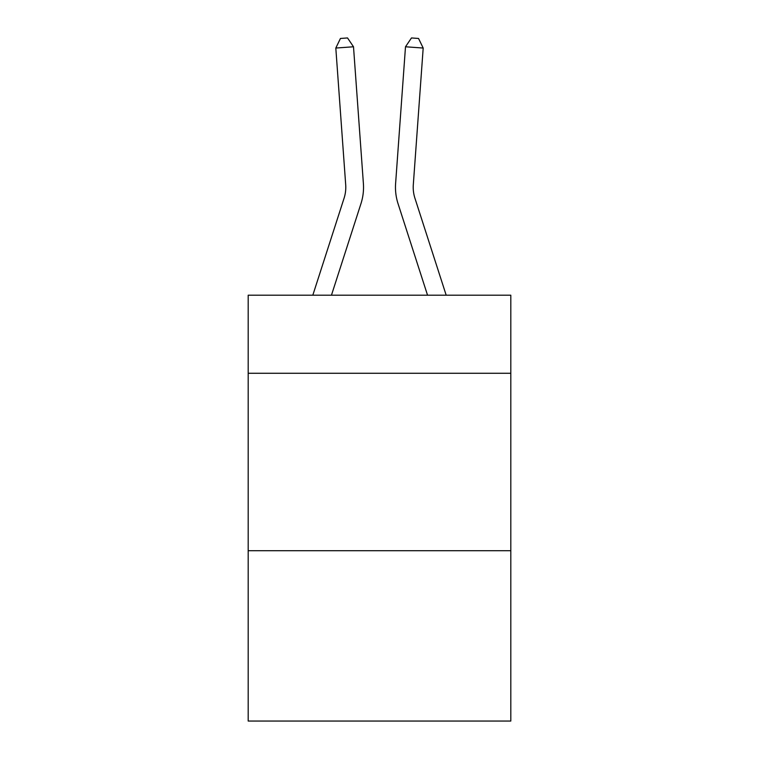 <?xml version="1.0" encoding="UTF-8"?>
<svg xmlns="http://www.w3.org/2000/svg" width="759" height="759" viewBox="0 0 759 759"><rect width="100%" height="100%" fill="white"/><g stroke="black" fill="none" stroke-linecap="round" stroke-linejoin="round"><path stroke-width="1.14" d="M510.807 373.276L510.807 295.204L248.193 295.204L248.193 373.276L510.807 373.276L510.807 721.05L248.193 721.05L248.193 373.276M510.807 550.711L248.193 550.711M363.39 183.479L353.504 46.773L363.39 183.479A53.234 53.234 142 0 1 360.961 203.659L331.455 295.204M345.696 184.76A35.483 35.483 -38 0 1 344.074 198.213A35.483 35.483 -38 0 0 345.696 184.76A35.483 35.483 -38 0 1 344.074 198.213A35.483 35.483 -38 0 0 345.696 184.76A35.483 35.483 -38 0 1 344.074 198.213A35.483 35.483 -38 0 0 345.696 184.76A35.483 35.483 -38 0 1 344.074 198.213L312.812 295.204L344.074 198.213A35.483 35.483 -36.4 0 0 345.696 184.76L335.81 48.045L340.449 38.462L347.527 37.95L353.504 46.773L335.81 48.045M446.188 295.204L414.926 198.213A35.483 35.483 36.4 0 1 413.304 184.76L423.19 48.045L405.496 46.773L395.61 183.479A53.234 53.234 18.7 0 0 398.039 203.659L427.545 295.204L398.039 203.659M414.926 198.213A35.483 35.483 -161.3 0 1 413.304 184.76A35.483 35.483 -161.3 0 0 414.926 198.213A35.483 35.483 -161.3 0 1 413.304 184.76A35.483 35.483 -161.3 0 0 414.926 198.213A35.483 35.483 -161.3 0 1 413.304 184.76A35.483 35.483 -161.3 0 0 414.926 198.213A35.483 35.483 -161.3 0 1 413.304 184.76M423.19 48.045L418.551 38.462L411.473 37.95L405.496 46.773L395.61 183.479"/></g></svg>
